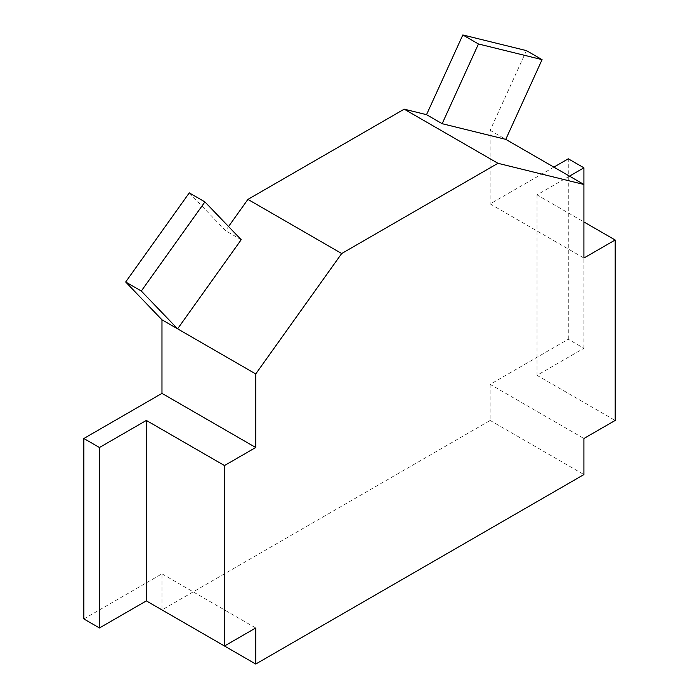 <?xml version="1.0" encoding="UTF-8"?>
<svg xmlns="http://www.w3.org/2000/svg" width="699" height="699" viewBox="0 0 699 699"><rect width="100%" height="100%" fill="white"/><g stroke="black" fill="none" stroke-linecap="round" stroke-linejoin="round"><path stroke-width="0.52" stroke-dasharray="3.5 2.62" d="M553.861 167.122L490.148 203.907L583.91 258.036M569.484 176.148L537.024 194.881L583.91 221.95M537.024 194.881L537.024 375.337L583.91 348.268L568.287 339.242L490.148 384.354L583.91 438.491M537.024 375.337L615.164 420.449M568.287 339.242L568.287 158.795M583.91 348.268L583.91 184.475M490.148 384.354L490.148 420.449L161.976 609.912L161.976 573.827L83.836 618.938M189.28 192.88L225.585 230.687L228.556 226.528M526.443 50.616L490.148 130.337L490.148 203.907M241.207 239.713L225.585 230.687M490.148 420.449L583.91 474.577M161.976 573.827L255.738 627.964M490.148 130.337L505.77 139.363"/><path stroke-width="1.05" d="M505.77 139.363L442.161 123.697L478.457 43.976L542.074 59.642L505.77 139.363L583.91 184.475L583.91 167.812L568.287 158.795L553.861 167.122M442.161 123.697L426.53 114.671L404.197 109.166L497.959 163.304L583.91 184.475L583.91 258.036L615.164 239.993L583.91 221.95M583.91 167.812L569.484 176.148M615.164 239.993L615.164 420.449L583.91 438.491L583.91 474.577L255.738 664.05L255.738 627.964L224.484 646.007L224.484 465.551L255.738 447.509L255.738 373.939L177.598 328.827L141.303 291.029L125.671 282.003L189.28 192.88L204.912 201.906L241.207 239.713L177.598 328.827L161.976 319.81L125.671 282.003M161.976 609.912L255.738 664.05M99.459 627.964L99.459 447.509L146.344 420.44L146.344 600.895L99.459 627.964L83.836 618.938L83.836 438.491L161.976 393.38L161.976 319.81M404.197 109.166L247.918 199.39L228.556 226.528M426.53 114.671L462.834 34.95L526.443 50.616L542.074 59.642M146.344 420.44L224.484 465.551M146.344 600.895L224.484 646.007M497.959 163.304L341.689 253.527L255.738 373.939M341.689 253.527L247.918 199.39M161.976 393.38L255.738 447.509M99.459 447.509L83.836 438.491M478.457 43.976L462.834 34.95M141.303 291.029L204.912 201.906"/></g></svg>
